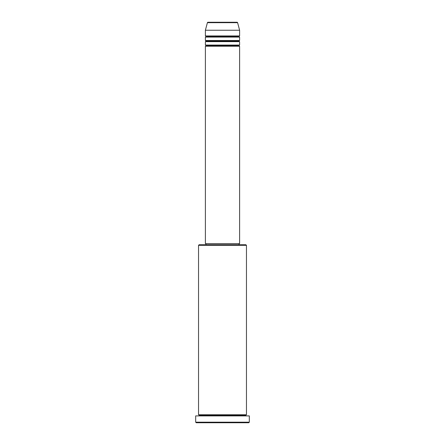 <?xml version="1.0" encoding="UTF-8"?>
<svg xmlns="http://www.w3.org/2000/svg" width="445" height="445" viewBox="0 0 445 445"><rect width="100%" height="100%" fill="white"/><g stroke="black" fill="none" stroke-linecap="round" stroke-linejoin="round"><path stroke-width="0.67" d="M237.035 22.25L207.965 22.25A0.573 0.573 0 0 0 207.409 22.673L237.591 22.673A0.573 0.573 0 0 0 237.035 22.25L207.965 22.25A0.573 0.573 0 0 0 207.409 22.673L205.384 30.238L239.616 30.238L237.591 22.673L207.409 22.673L205.384 30.238L205.384 35.945A0.573 0.573 0 0 1 205.957 36.512A0.573 0.573 0 0 1 205.384 37.085L205.384 40.506A0.573 0.573 0 0 1 205.957 41.079A0.573 0.573 0 0 1 205.384 41.646L205.384 45.073A0.573 0.573 0 0 1 205.957 45.64A0.573 0.573 0 0 1 205.384 46.213L205.384 243.61L239.616 243.61L239.616 46.213A0.573 0.573 0 0 1 239.043 45.64A0.573 0.573 0 0 1 239.616 45.073L239.616 41.646A0.573 0.573 0 0 1 239.043 41.079A0.573 0.573 0 0 1 239.616 40.506L239.616 37.085A0.573 0.573 0 0 1 239.043 36.512A0.573 0.573 0 0 1 239.616 35.945L239.616 30.238L205.384 30.238L205.384 35.945L239.616 35.945A0.573 0.573 0 0 0 239.043 36.512L205.957 36.512A0.573 0.573 0 0 0 205.384 35.945L239.616 35.945L239.616 30.238L237.591 22.673A0.573 0.573 0 0 0 237.035 22.25M246.463 245.323L245.89 244.75L199.11 244.75L198.537 245.323L246.463 245.323L198.537 245.323L198.537 414.762A0.573 0.573 0 0 1 199.11 415.335A0.573 0.573 0 0 1 198.537 415.903A0.573 0.573 0 0 0 199.11 415.335A0.573 0.573 0 0 0 198.537 414.762L246.463 414.762L246.463 245.323L246.463 414.762A0.573 0.573 0 0 0 245.89 415.335A0.573 0.573 0 0 1 246.463 414.762L198.537 414.762L198.537 245.323L199.11 244.75L239.037 244.75L239.043 243.61L239.043 244.75L245.89 244.75L246.463 245.323M195.683 422.177L196.256 422.75L248.744 422.75L249.317 422.177L195.683 422.177L249.317 422.177L249.317 415.903L195.683 415.903L195.683 422.177L195.683 415.903L249.317 415.903L249.317 422.177L248.744 422.75L196.256 422.75L195.683 422.177M246.463 415.903A0.573 0.573 0 0 1 245.89 415.335L199.11 415.335L245.89 415.335A0.573 0.573 0 0 0 246.463 415.903M205.384 45.073L239.616 45.073A0.573 0.573 0 0 0 239.043 45.64L205.957 45.64A0.573 0.573 0 0 0 205.384 45.073L205.384 41.646A0.573 0.573 0 0 0 205.957 41.079A0.573 0.573 0 0 0 205.384 40.506L239.616 40.506A0.573 0.573 0 0 0 239.043 41.079L205.957 41.079L239.043 41.079A0.573 0.573 0 0 0 239.616 41.646L205.384 41.646L239.616 41.646L239.616 45.073L205.384 45.073M239.616 46.213L205.384 46.213A0.573 0.573 0 0 0 205.957 45.64L239.043 45.64A0.573 0.573 0 0 0 239.616 46.213L239.616 243.61L205.384 243.61L205.384 46.213L239.616 46.213M205.957 243.61L205.957 244.75L205.957 243.61M239.616 37.085L205.384 37.085A0.573 0.573 0 0 0 205.957 36.512L239.043 36.512A0.573 0.573 0 0 0 239.616 37.085L239.616 40.506L205.384 40.506L205.384 37.085L239.616 37.085"/></g></svg>
